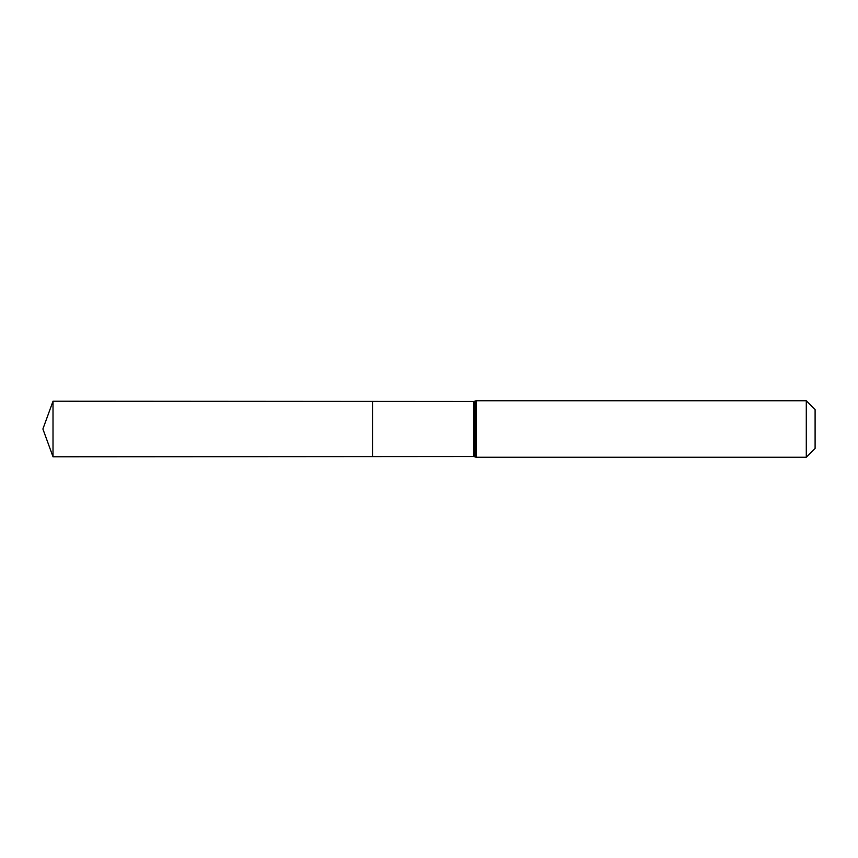 <?xml version="1.0" encoding="UTF-8"?>
<svg xmlns="http://www.w3.org/2000/svg" width="858" height="858" viewBox="0 0 858 858"><rect width="100%" height="100%" fill="white"/><g stroke="black" fill="none" stroke-linecap="round" stroke-linejoin="round"><path stroke-width="1.29" d="M372.501 456.585L372.501 401.415L372.501 456.585L53.014 456.778L53.014 401.222L473.852 401.48L473.852 456.52L372.501 456.585M806.295 400.75L806.295 457.25L815.1 448.444L815.1 409.556L806.295 400.75L476.083 400.75L476.083 457.25L475.01 456.906L475.01 401.094L474.924 456.853L473.852 456.52M474.924 401.147L473.852 401.48M476.083 400.75L475.01 401.094M806.295 457.25L476.083 457.25M53.014 401.222L42.9 429L53.014 456.778"/></g></svg>
